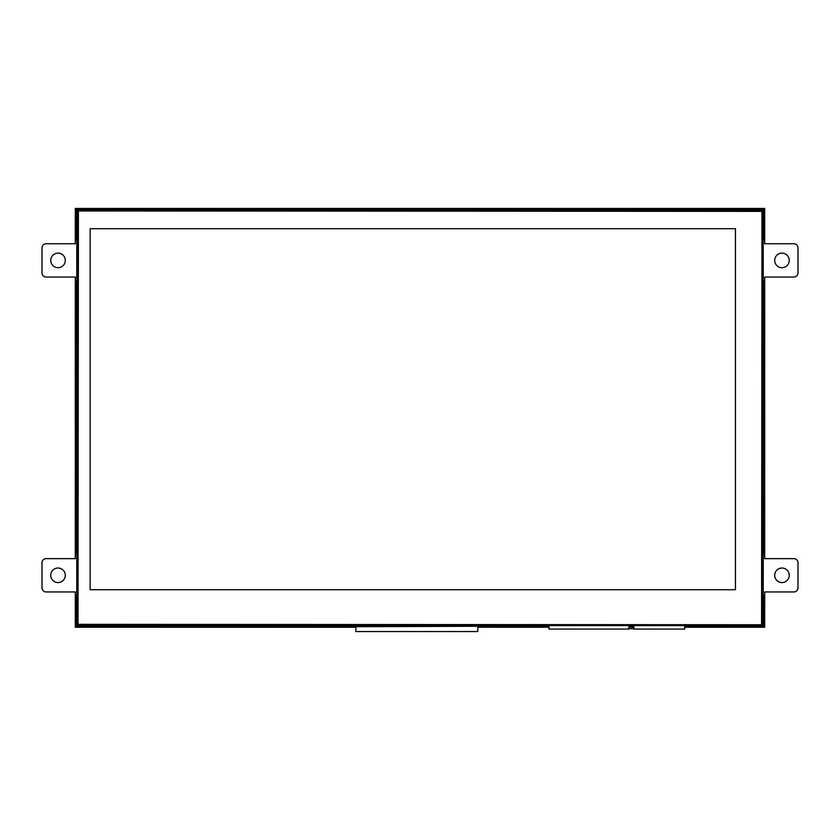 <?xml version="1.0" encoding="UTF-8"?>
<svg xmlns="http://www.w3.org/2000/svg" width="840" height="840" viewBox="0 0 840 840"><rect width="100%" height="100%" fill="white"/><g stroke="black" fill="none" stroke-linecap="round" stroke-linejoin="round"><path stroke-width="1.26" d="M77.175 624.341A1.25 1.25 0 0 0 78.424 625.59L761.575 625.59A1.25 1.25 0 0 0 762.825 624.341L762.825 211.365A1.25 1.25 0 0 0 761.575 210.116L78.424 210.116A1.25 1.25 0 0 0 77.175 211.365L77.175 624.341L78.015 624.341L78.424 210.956L761.985 211.365L761.575 624.75L78.015 624.341M735.452 228.711L735.452 589.722L90.142 589.722L90.142 228.711L735.452 228.711L735.452 589.722L90.142 589.722L90.142 228.711L735.452 228.711M684.663 628.404L684.768 627.249M548.835 627.249L548.95 628.404M633.875 625.59L633.843 629.076L684.663 629.076L684.663 625.59M633.843 628.656L628.908 628.656L633.875 628.646M684.81 627.249L684.663 628.782M548.95 628.793L548.803 627.249M628.876 625.59L628.876 629.055L548.95 629.076L548.95 625.59M311.388 624.75L311.808 626L515.792 626L516.212 624.75M519.54 624.75L519.95 626L548.95 626L355.887 626.714L355.887 631.544L477.834 631.544L477.834 626.714M77.354 624.971L76.766 625.17A0.83 0.83 0 0 0 77.595 626L77.795 625.412M77.795 210.294L77.595 209.706A0.83 0.83 0 0 0 76.766 210.536L77.354 210.735M762.647 210.735L763.235 210.536A0.83 0.83 0 0 0 762.405 209.706L762.206 210.294M762.206 625.412L762.405 626A0.83 0.83 0 0 0 763.235 625.17L762.647 624.971M628.876 626L633.875 626L628.876 626M684.663 627.249L761.365 627.249L761.365 626L684.663 626L762.405 626M763.235 625.17L763.235 210.536M762.405 209.706L77.595 209.706M76.766 210.536L76.766 625.17M77.595 626L307.639 626L308.06 624.75M355.887 627.249L324.25 627.249L324.25 626L78.635 626L78.635 627.249L324.25 627.249L324.25 626L355.887 626L355.887 626.714M477.834 631.544L355.887 631.544M763.445 281.221L763.445 554.484L764.694 554.484L764.694 281.221L763.445 281.221M763.445 208.457L763.445 239.589L764.694 239.589L764.694 208.457L78.635 208.457L78.635 209.706L78.635 208.457L75.306 208.457L75.306 239.589L76.555 239.589L76.555 208.457M764.694 281.221L764.694 277.064L793.842 277.064A4.158 4.158 0 0 0 798 272.895L798 247.916A4.158 4.158 0 0 0 793.842 243.758L764.694 243.758L764.694 239.589L763.445 239.589M764.694 596.117L763.445 596.117L763.445 627.249L764.694 627.249L764.694 591.948L793.842 591.948A4.158 4.158 0 0 0 798 587.79L798 562.811A4.158 4.158 0 0 0 793.842 558.642L764.694 558.642L764.694 554.484M75.306 596.117L75.306 627.249L76.555 627.249L76.555 596.117L75.306 596.117L75.306 591.948L46.158 591.948A4.158 4.158 0 0 1 42 587.79L42 562.811A4.158 4.158 0 0 1 46.158 558.642L75.306 558.642L75.306 554.484L76.555 554.484L76.555 281.221L75.306 281.221L75.306 554.484M75.306 239.589L75.306 243.758L46.158 243.758A4.158 4.158 0 0 0 42 247.916L42 272.895A4.158 4.158 0 0 0 46.158 277.064L75.306 277.064L75.306 281.221M761.365 209.706L761.365 208.457M76.555 627.249L78.635 627.249L78.635 626M506.173 626L506.173 627.249L548.95 627.249M628.876 627.249L633.875 627.249M477.834 627.249L506.173 627.249M761.365 627.249L763.445 627.249M65.31 575.295A7.287 7.287 0 0 1 54.39 581.606A7.287 7.287 0 0 1 54.39 568.985A7.287 7.287 0 0 1 65.31 575.295M789.254 575.295A7.287 7.287 0 0 1 778.333 581.606A7.287 7.287 0 0 1 778.333 568.985A7.287 7.287 0 0 1 789.254 575.295M65.31 260.411A7.287 7.287 0 0 1 54.39 266.721A7.287 7.287 0 0 1 54.39 254.1A7.287 7.287 0 0 1 65.31 260.411M789.254 260.411A7.287 7.287 0 0 1 778.333 266.721A7.287 7.287 0 0 1 778.333 254.1A7.287 7.287 0 0 1 789.254 260.411M762.825 211.365L761.985 211.365M761.985 624.341L762.825 624.341M761.575 210.116L761.575 210.956M78.424 210.116L78.424 210.956M77.175 211.365L78.015 211.365M78.424 625.59L78.424 624.75M761.575 625.59L761.575 624.75M763.445 282.062L764.694 282.062M764.694 553.654L763.445 553.654M764.694 238.76L763.445 238.76M763.445 596.946L764.694 596.946M75.306 596.946L76.555 596.946M76.555 553.654L75.306 553.654M75.306 282.062L76.555 282.062M76.555 238.76L75.306 238.76M79.464 209.706L79.464 208.457M760.536 208.457L760.536 209.706M79.464 627.249L79.464 626M760.536 626L760.536 627.249M507.003 627.249L507.003 626M323.421 626L323.421 627.249"/></g></svg>
